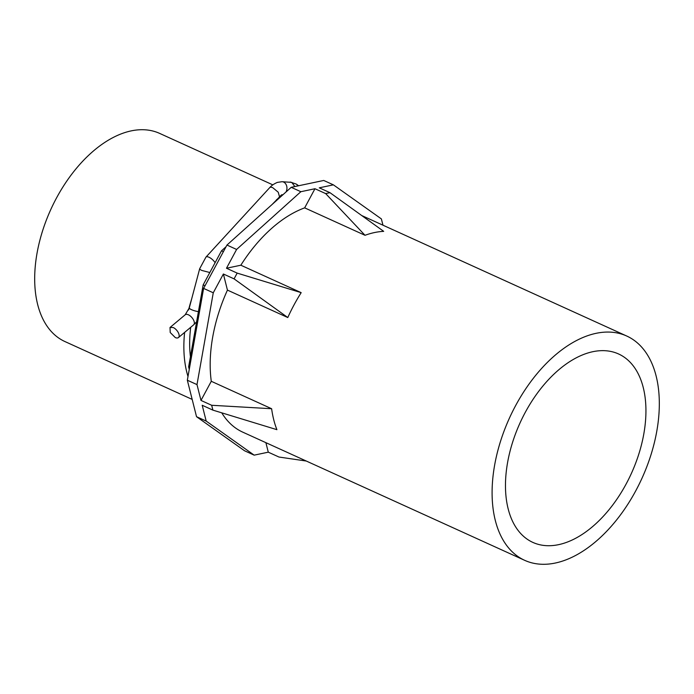 <?xml version="1.0" encoding="UTF-8"?>
<svg xmlns="http://www.w3.org/2000/svg" width="694" height="694" viewBox="0 0 694 694"><rect width="100%" height="100%" fill="white"/><g stroke="black" fill="none" stroke-linecap="round" stroke-linejoin="round"><path stroke-width="1.04" d="M265.889 442.668L268.283 452.176L254.178 455.151L206.187 421.084L202.206 405.27L212.893 410.128L211.679 405.279L200.982 400.421L196.992 384.606L187.337 380.217L203.611 288.4L226.947 245.06L291.202 187.319L323.734 180.457L333.389 184.847L381.379 218.914L382.967 225.194M524.707 560.344A123.22 72.775 -65.5 0 1 495.872 522.556A123.22 72.775 -65.5 0 1 527.952 385.595A123.22 72.775 -65.5 0 1 626.708 336.017A123.22 72.775 -65.5 0 1 655.544 373.806A123.22 72.775 -65.5 0 1 623.464 510.767A123.22 72.775 -65.5 0 1 524.707 560.344L242.787 432.162A123.22 72.775 -65.5 0 1 221.776 412.869M200.982 400.421L211.28 381.292L271.623 408.731A123.22 72.775 -65.5 0 0 274.286 421.813A123.22 72.775 -65.5 0 0 276.906 429.673L212.893 410.128M206.187 421.084L196.532 416.695L187.337 380.217M254.178 455.151L244.531 450.762L196.532 416.695M268.283 452.176L278.979 457.034L306.28 461.033M271.623 408.731L211.679 405.279M211.28 381.292A123.22 72.775 -65.5 0 1 227.441 290.101L223.381 274L234.078 278.867L237.174 273.106L226.487 268.24L236.602 249.45L226.947 245.06M196.992 384.606L213.266 292.79L223.381 274M213.266 292.79L203.611 288.4M365.009 235.292A123.22 72.775 -65.5 0 1 383.687 231.354L329.98 192.68L325.659 193.591L314.963 188.733L304.666 207.862L365.009 235.292L325.659 193.591M227.441 290.101L287.784 317.54A123.22 72.775 -65.5 0 1 301.179 292.651L240.835 265.212A123.22 72.775 -65.5 0 1 304.666 207.862M508.641 510.654A103.501 61.133 -65.5 0 1 535.595 395.615A103.501 61.133 -65.5 0 1 618.545 353.957A103.501 61.133 -65.5 0 1 642.765 385.708A103.501 61.133 -65.5 0 1 615.821 500.747A103.501 61.133 -65.5 0 1 532.862 542.404A103.501 61.133 -65.5 0 1 508.641 510.654M287.784 317.54L234.078 278.867M236.602 249.45L300.858 191.709L291.202 187.319M333.389 184.847L319.283 187.822L329.98 192.68M300.858 191.709L314.963 188.733M223.39 251.662L221.507 250.803L226.053 246.726M205.042 285.737L203.16 284.887L221.507 250.803M189.627 367.3L188.638 366.848L203.16 284.887M189.262 369.347L188.638 366.848M240.835 265.212L226.487 268.24M301.179 292.651L237.174 273.106M190.434 356.69A105.8 62.486 -65.5 0 1 190.703 327.299M187.996 376.512A114.345 67.535 -65.5 0 1 187.354 374.309A114.345 67.535 -65.5 0 1 184.613 332.409M188.568 309.966A114.345 67.535 -65.5 0 1 191.631 299.088M276.585 199.603A114.345 67.535 -65.5 0 1 277.93 199.247M192.177 399.406L64.95 341.561A114.345 67.535 -65.5 0 1 38.187 306.488A114.345 67.535 -65.5 0 1 67.96 179.39A114.345 67.535 -65.5 0 1 159.603 133.378L272.803 184.847M173.205 327.516A6.576 3.34 50 0 1 178.254 332.556A6.576 3.34 50 0 1 178.453 337.562A6.576 3.34 50 0 1 175.261 337.544L170.212 332.504L170.013 327.49L173.205 327.516M196.61 321.825L193.635 324.844A6.576 3.34 -130 0 0 193.444 319.83A6.576 3.34 -130 0 0 188.386 314.79A6.576 3.34 -130 0 0 185.194 314.772L189.288 307.884A6.576 1.457 14.9 0 0 191.501 309.671A6.576 1.457 14.9 0 0 198.423 311.623M189.288 307.884L199.698 268.682A6.576 1.457 14.9 0 0 201.902 270.469L209.814 272.525M199.698 268.682L205.945 257.118A6.576 2.568 42.6 0 1 209.015 257.257A6.576 2.568 42.6 0 1 215.088 262.722M205.945 257.118L269.758 187.597A6.576 2.568 42.6 0 1 272.829 187.744L278.225 192.212L279.439 196.489M269.758 187.597C269.697 187.779 271.762 184.717 277.383 182.401L282.059 181.698A6.576 5.153 92.3 0 1 283.612 182.071A6.576 5.153 92.3 0 1 285.963 192.03M283.126 194.572A6.576 5.153 92.3 0 1 281.643 194.832L282.788 194.884M282.059 181.698L291.749 182.401L294.863 186.547M290.196 182.028L296.303 184.101A6.576 5.266 125.4 0 1 297.778 185.931M626.708 336.017L362.077 215.695M178.453 337.562L193.635 324.844M170.013 327.49L185.194 314.772M272.117 204.47L281.521 194.832M296.303 184.101L298.628 185.749"/></g></svg>
